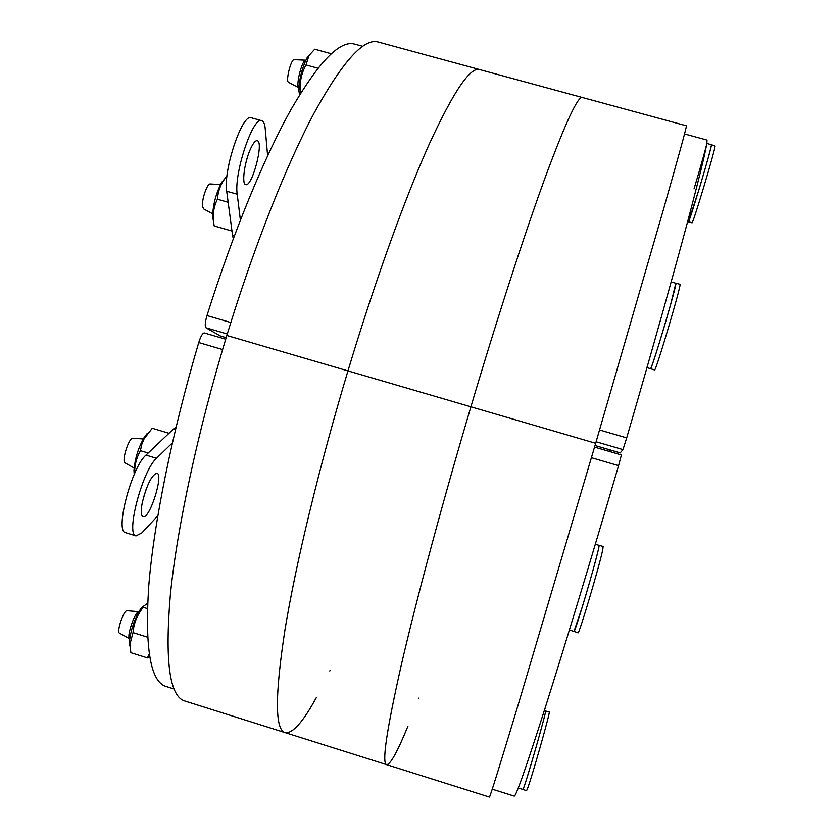 <?xml version="1.0" encoding="UTF-8"?>
<svg xmlns="http://www.w3.org/2000/svg" width="839" height="839" viewBox="0 0 839 839"><rect width="100%" height="100%" fill="white"/><g stroke="black" fill="none" stroke-linecap="round" stroke-linejoin="round"><path stroke-width="1.26" d="M127.098 610.74L126.962 610.729C123.753 610.142 116.422 631.757 119.39 633.13L119.505 633.193M119.39 633.13L129.248 638.5C127.004 634.441 135.352 611.18 138.844 611.715M522.802 789.373L526.514 790.674L527.091 789.614C530.741 781.371 551.118 709.742 549.199 712.007L545.444 710.979M522.844 789.52L523.389 788.461C526.944 780.186 547.374 708.588 545.549 710.885M544.301 710.623L545.518 711C547.437 708.882 523.473 791.911 522.875 789.394L518.271 787.957M129.825 645.831L129.384 642.097C130.643 630.309 134.345 619.308 140.491 609.124L143.511 606.167M149.741 657.304L147.412 657.891L149.216 654.063M147.622 603.346L143.479 606.24L143.259 607.321C137.166 614.851 133.747 623.293 133.023 632.637L129.814 644.751L130.905 652.711L147.412 657.891M147.402 608.6L143.259 607.321M147.549 637.179L133.023 632.637M544.427 710.664L545.423 707.078M294.227 59.674L294.101 59.663C290.965 59.223 285.522 81.068 288.459 82.264L288.574 82.327M298.873 87.801L298.862 87.791C295.517 86.501 301.61 61.111 305.48 60.272L305.795 60.198M688.347 221.664L692.007 222.807C692.437 225.712 714.933 150.947 715.09 146.028L711.304 144.675M688.389 221.8C688.714 224.674 711.157 149.919 711.42 145.021L711.409 144.581M706.7 143.427C707.403 142.819 700.932 166.091 694.031 188.89M706.753 143.438L711.378 144.696C712.143 144.109 705.714 167.401 698.793 190.201L688.42 221.685L687.676 221.475M299.596 94.597L298.852 90.958C299.187 79.139 301.998 67.959 307.273 57.419L309.539 54.682M331.143 53.696L314.74 49.207L308.93 55.584L306.004 64.96C301.4 73.224 299.502 82.17 300.31 91.818L299.607 94.87M301.316 92.091L300.31 91.818M317.908 68.232L306.004 64.96M156.526 458.283L145.986 455.105C131.597 467.029 114.628 531.947 125.609 532.681L136.075 535.88C125.357 535.24 142.399 470.291 156.526 458.283L172.362 442.898M145.986 455.105L173.463 429.044L175.456 429.641M176.022 427.261L173.463 429.044M143.333 498.072L146.343 488.665M157.795 515.807L141.822 532.912L136.075 535.88M142.21 502.97C146.689 485.015 151.597 475.073 156.924 473.165C163.993 474.255 149.531 519.708 143.018 516.751C140.994 515.754 140.721 511.161 142.21 502.97M133.002 438.22L132.824 438.199C128.818 437.591 121.393 461.188 125.053 462.897L125.21 462.992M573.886 631.4L578.04 632.805C578.616 635.889 599.57 565.538 602.696 549.933L603.168 546.451L598.952 545.329M573.939 631.557C574.411 634.609 595.333 564.269 598.574 548.696L599.088 545.224M595.323 544.249L599.046 545.36C600.252 544.28 590.708 579.466 582.36 606.691L573.981 631.431L569.387 630.037M134.209 474.454L133.946 470.438C134.953 458.472 138.466 447.292 144.497 436.878L147.213 433.511M168.985 433.291L152.258 428.278L144.088 438.828L141.833 444.251L140.407 450.679C136.327 458.104 134.429 465.645 134.722 473.311M148.188 453.018L140.407 450.679M261.726 120.69L251.281 117.785C242.398 112.866 222.985 170.611 226.698 191.25L237.206 194.228C233.735 173.642 253.095 115.845 261.726 120.69C263.614 121.298 264.788 123.983 265.229 128.755L267.62 155.739M234.322 235.969L232.571 235.465L233.294 238.716M232.571 235.465L226.698 191.25M245.46 164.58L247.211 157.921M240.384 220.08L237.206 194.228M250.169 149.699C252.959 143.406 255.318 140.396 257.248 140.69C264.17 141.676 252.099 187.475 245.691 184.622C241.622 184.276 244.296 162.86 250.169 149.699M210.327 183.982L210.149 183.972C207.023 183.5 201.329 200.71 202.587 206.834L203.646 208.911M650.424 368.646L654.546 369.968C655.385 373.135 682.338 282.25 679.957 284.253L675.731 283.215M650.477 368.803C651.19 371.929 678.111 281.065 675.867 283.11M671.158 281.925L675.825 283.236L670.697 304.242C663.167 331.447 650.917 370.46 650.519 368.667L646.963 367.65M213.567 221.832L212.582 216.336C213.096 204.297 216.137 192.96 221.716 182.315L225.282 178.12M227.002 175.928L224.181 179.661C220.258 185.146 217.993 191.659 217.385 199.221C214.06 206.153 212.728 213.075 213.389 219.986L214.155 225.901M231.983 231.04L214.165 225.943M228.166 202.283L217.385 199.221M407.953 726.113C397.445 751.849 390.334 764.696 386.611 764.644L489.399 797.05C489.861 797.585 499.719 765.965 518.953 702.201L595.669 443.275L226.824 335.485L595.669 443.275L663.45 209.477C679.38 153.474 687.026 125.577 686.386 125.787L378.19 42.002C364.011 37.797 342.721 61.362 314.31 112.699C286.477 164.832 253.944 246.572 226.824 335.485C197.857 430.659 177.102 527.741 170.39 594.463C164.717 661.006 169.52 696.517 184.8 701.005L285.092 732.625C274.93 729.773 274.877 695.521 284.956 629.869C295.758 563.934 319.103 466.862 347.954 370.89C374.96 281.222 405.027 198.098 429.075 144.507C453.438 91.661 470.301 66.68 479.667 69.585C470.301 66.68 453.438 91.661 429.075 144.507C405.027 198.098 374.96 281.222 347.954 370.89C319.103 466.862 295.758 563.934 284.956 629.869C274.877 695.521 274.93 729.773 285.092 732.625C292.538 733.863 302.973 722.159 316.397 697.492M386.611 764.644C381.703 763.459 386.538 730.507 401.126 665.778C416.144 600.661 442.163 503.61 470.899 406.81C497.758 316.376 525.287 231.858 545.444 176.767C565.654 122.358 577.966 95.94 582.392 97.513C577.966 95.94 565.654 122.358 545.444 176.767C525.287 231.858 497.758 316.376 470.899 406.81C442.163 503.61 416.144 600.661 401.126 665.778C386.538 730.507 381.703 763.459 386.611 764.644L285.092 732.625M418.913 698.079L418.703 698.625M330.042 670.466L329.79 670.99M591.443 457.695L618.574 465.655L621.395 454.979M618.574 465.655C591.285 558.732 563.85 649.103 544.899 708.724C526.022 767.8 515.786 796.914 514.202 796.075L492.241 789.163M204.401 333.01L204.265 332.957C202.598 333.114 200.752 336.324 198.738 342.564C171.901 433.239 153.705 523.914 148.723 586.304C144.738 648.484 150.538 681.887 166.101 686.491L174.061 688.997M684.53 133.957L706.742 140.008C708.399 140.123 702.306 166.3 688.462 218.549C674.357 271.406 651.851 351.478 626.691 437.885L599.57 429.988M620.199 452.882L595.019 445.519L620.21 452.903L622.968 449.61L626.691 437.885M609.565 449.788L609.104 451.361M362.679 46.292L354.624 44.1C340.173 39.873 319.166 61.341 291.615 108.493C264.61 156.442 233.347 231.889 206.971 315.59C205.083 322.207 204.747 326.277 205.995 327.797L220.206 335.925M198.738 342.564L222.597 349.559M596.12 441.765L622.968 449.61M230.819 322.533L206.971 315.59M226.163 337.666L219.944 335.852M205.995 327.797L227.275 334.006M126.962 610.729L138.844 611.704M129.384 642.097L129.814 644.751M140.491 609.124L143.479 606.24M288.459 82.264L298.862 87.791M294.101 59.663L305.784 60.198M298.852 90.958L299.617 94.146M307.273 57.419L308.93 55.584M125.053 462.897L134.104 467.994M132.824 438.199L143.217 438.975M133.946 470.438L134.544 473.689M144.497 436.878L146.605 434.759M203.489 208.827L212.634 213.777M210.149 183.972L220.479 184.549M212.582 216.336L213.389 219.986M221.716 182.315L224.181 179.661M594.547 447.114L621.416 454.969M204.265 332.957L225.691 339.218M220.07 335.904L226.152 337.677"/></g></svg>
